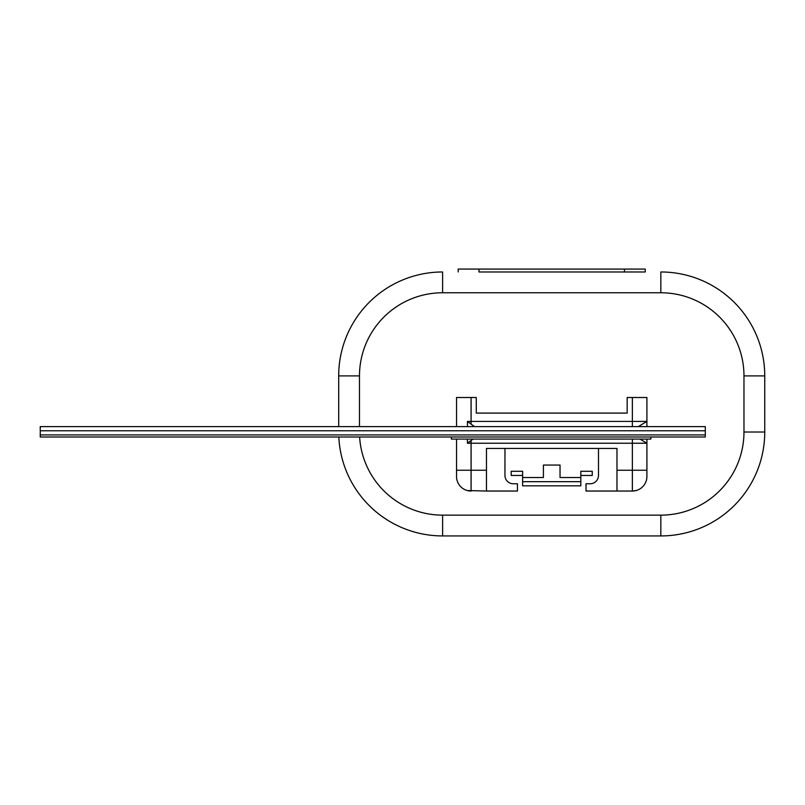 <?xml version="1.0" encoding="UTF-8"?>
<svg xmlns="http://www.w3.org/2000/svg" width="805" height="805" viewBox="0 0 805 805"><rect width="100%" height="100%" fill="white"/><g stroke="black" fill="none" stroke-linecap="round" stroke-linejoin="round"><path stroke-width="1.21" d="M451.343 437.004L451.343 439.077L650.863 439.077L650.863 437.004M705.311 437.004L705.311 434.921L40.25 434.921L705.311 434.921L705.311 426.61L40.25 426.61L40.25 430.766L705.311 430.766L40.25 430.766L40.25 437.004L705.311 437.004M473.119 439.077L471.086 440.476L471.086 443.233L646.908 443.233L639.985 439.077L646.908 443.233L646.908 439.077M471.086 424.175L467.443 421.418L471.086 421.418L471.086 424.175L474.648 426.61M504.956 448.435L504.956 475.453A8.312 8.312 0 0 0 513.278 483.765L517.434 483.765L517.434 491.04L486.462 491.04L486.462 470.251L471.086 470.251L471.086 443.233L467.443 443.233L467.443 439.077M467.443 426.61L467.443 421.418M467.443 443.233L471.086 440.476M646.908 426.61L646.908 397.509L627.165 397.509L627.165 413.096L476.278 413.096L476.278 397.509L456.536 397.509L456.536 426.61M486.462 470.251L486.462 448.435L616.982 448.435L616.982 491.04L586.02 491.04L586.02 483.765L590.176 483.765A8.312 8.312 0 0 0 598.487 475.453L598.487 448.435M638.254 426.61L646.908 421.418L638.254 426.61M616.982 470.251L646.908 470.251L646.908 443.233M646.908 470.251L646.908 476.49A14.55 14.55 74.5 0 1 632.358 491.04L616.982 491.04M486.462 491.04L467.343 490.547M456.536 470.251L471.086 470.251L471.086 491.04A14.55 14.55 170.4 0 1 456.536 476.49L456.536 439.077M471.086 397.509L471.086 421.418L646.908 421.418M632.358 439.077L632.358 491.04L636.101 490.547M560.038 465.059L543.405 465.059L543.405 477.526L522.626 477.526L522.626 485.838L580.818 485.838L580.818 477.526L560.038 477.526L560.038 465.059M522.626 475.453L511.195 475.453L511.195 471.287L522.626 471.287L522.626 477.526M580.818 475.453L592.249 475.453L592.249 471.287L580.818 471.287L580.818 477.526M458.196 269.071L458.196 271.979L458.196 269.071L645.248 269.071L645.248 271.979L624.469 271.979L624.469 269.071M478.985 269.071L478.985 271.979L624.469 271.979M478.985 271.979L645.248 271.979M338.694 426.61L338.694 375.895A103.915 103.915 0 0 1 442.609 271.979A103.915 103.915 0 0 0 338.694 375.895L359.483 375.895L359.483 426.61M764.75 375.895L764.75 432.013L764.75 375.895A103.915 103.915 0 0 0 660.835 271.979A103.915 103.915 0 0 1 764.75 375.895L743.971 375.895A83.136 83.136 0 0 0 660.835 292.768L442.609 292.768A83.136 83.136 0 0 0 359.483 375.895M660.835 535.929L660.835 515.14L442.609 515.14L660.835 515.14A83.136 83.136 0 0 0 743.971 432.013L764.75 432.013A103.915 103.915 0 0 1 660.835 535.929L442.609 535.929A103.915 103.915 0 0 1 338.814 437.004M632.358 397.509L632.358 426.61M580.818 481.682L522.626 481.682M743.971 432.013L743.971 375.895M359.624 437.004A83.136 83.136 0 0 0 442.609 515.14L442.609 535.929M442.609 271.979L442.609 292.768M660.835 271.979L660.835 292.768"/></g></svg>
